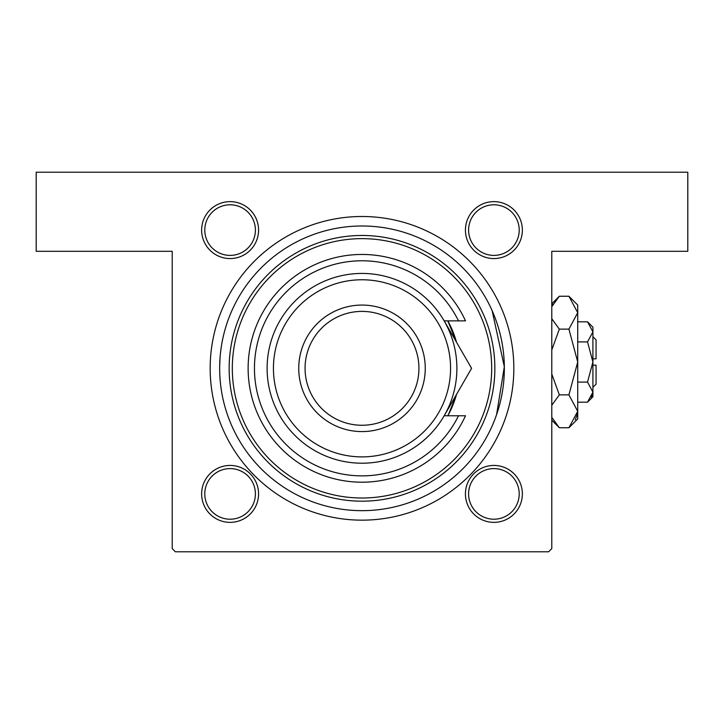 <?xml version="1.0" encoding="UTF-8"?>
<svg xmlns="http://www.w3.org/2000/svg" width="724" height="724" viewBox="0 0 724 724"><rect width="100%" height="100%" fill="white"/><g stroke="black" fill="none" stroke-linecap="round" stroke-linejoin="round"><path stroke-width="1.09" d="M448.418 414.662L456.536 394.381A98.057 98.057 0 0 1 447.812 415.775M456.536 342.271L447.812 320.877A98.057 98.057 0 0 1 456.536 342.271M230.096 201.634A28.471 28.471 0 0 1 258.568 230.096A28.471 28.471 0 0 1 230.096 258.568A28.471 28.471 0 0 1 201.634 230.096A28.471 28.471 0 0 1 230.096 201.634M230.096 255.4A25.304 25.304 0 0 0 255.4 230.096A25.304 25.304 0 0 0 230.096 204.792A25.304 25.304 0 0 0 204.792 230.096A25.304 25.304 0 0 0 230.096 255.4M493.904 201.634A28.471 28.471 0 0 1 522.366 230.096A28.471 28.471 0 0 1 493.904 258.568A28.471 28.471 0 0 1 465.432 230.096A28.471 28.471 0 0 1 493.904 201.634M493.904 255.4A25.304 25.304 0 0 0 519.208 230.096A25.304 25.304 0 0 0 493.904 204.792A25.304 25.304 0 0 0 468.6 230.096A25.304 25.304 0 0 0 493.904 255.4M493.904 465.432A28.471 28.471 0 0 1 522.366 493.904A28.471 28.471 0 0 1 493.904 522.366A28.471 28.471 0 0 1 465.432 493.904A28.471 28.471 0 0 1 493.904 465.432M493.904 519.208A25.304 25.304 0 0 0 519.208 493.904A25.304 25.304 0 0 0 493.904 468.6A25.304 25.304 0 0 0 468.6 493.904A25.304 25.304 0 0 0 493.904 519.208M230.096 465.432A28.471 28.471 0 0 1 258.568 493.904A28.471 28.471 0 0 1 230.096 522.366A28.471 28.471 0 0 1 201.634 493.904A28.471 28.471 0 0 1 230.096 465.432M230.096 519.208A25.304 25.304 0 0 0 255.4 493.904A25.304 25.304 0 0 0 230.096 468.6A25.304 25.304 0 0 0 204.792 493.904A25.304 25.304 0 0 0 230.096 519.208M362 216.494A151.832 151.832 0 0 1 513.832 368.326A151.832 151.832 0 0 1 362 520.158A151.832 151.832 0 0 1 210.168 368.326A151.832 151.832 0 0 1 362 216.494M492.148 310.677L504.329 366.724L496.583 414.662M36.2 172.212L687.8 172.212L687.8 251.291L551.788 251.291L551.788 548.62L548.62 551.788L175.38 551.788L172.212 548.62L172.212 251.291L36.2 251.291L36.2 172.212M219.671 366.471L220.069 357.529M491.686 368.326A129.687 129.687 0 0 0 362 238.639A129.687 129.687 0 0 0 232.314 368.326A129.687 129.687 0 0 0 362 498.012A129.687 129.687 0 0 0 491.686 368.326M229.146 368.326A132.854 132.854 0 0 1 362 235.472A132.854 132.854 0 0 1 494.854 368.326A132.854 132.854 0 0 1 362 501.18A132.854 132.854 0 0 1 229.146 368.326M504.338 368.326A142.338 142.338 0 0 0 362 225.988A142.338 142.338 0 0 0 219.662 368.326A142.338 142.338 0 0 0 362 510.664A142.338 142.338 0 0 0 504.338 368.326M273.437 368.326A88.563 88.563 0 0 0 362 456.889A88.563 88.563 0 0 0 450.563 368.326A88.563 88.563 0 0 0 362 279.763A88.563 88.563 0 0 0 273.437 368.326M456.889 368.326A94.889 94.889 0 0 1 362 463.215A94.889 94.889 0 0 1 267.111 368.326A94.889 94.889 0 0 1 362 273.437A94.889 94.889 0 0 1 456.889 368.326M305.066 368.326A56.934 56.934 0 0 0 362 425.26A56.934 56.934 0 0 0 418.934 368.326A56.934 56.934 0 0 0 362 311.392A56.934 56.934 0 0 0 305.066 368.326M425.26 368.326A63.26 63.26 0 0 1 362 431.585A63.26 63.26 0 0 1 298.741 368.326A63.26 63.26 0 0 1 362 305.066A63.26 63.26 0 0 1 425.26 368.326M458.509 320.877A107.541 107.541 0 0 0 294.722 284.423A107.541 107.541 0 0 0 294.722 452.228A107.541 107.541 0 0 0 458.509 415.775L465.514 415.775A113.876 113.876 0 0 1 291.564 457.803A113.876 113.876 0 0 1 291.564 278.849A113.876 113.876 0 0 1 465.514 320.877L444.183 320.877L471.577 368.326L460.69 387.177M471.577 368.326L444.183 415.775L458.509 415.775M445.884 412.825L450.925 404.092M452.581 401.223L454.219 398.381M587.526 341.909L592.911 362L592.911 327.203L587.526 321.827L592.911 331.863L592.793 330.479L592.911 331.863L587.526 341.909L577.725 341.909M552.955 304.279L551.788 306.659L559.326 296.252L568.919 296.252L577.725 305.066L577.725 418.934L568.919 427.748L559.326 427.748L551.788 417.341M592.911 336.696L596.069 339.855L596.069 358.833L592.911 358.833M587.526 402.173L592.911 396.797L592.911 362L587.526 382.091L592.911 392.137L587.526 402.173L577.725 402.173M587.526 382.091L577.725 382.091M591.408 397.295L592.793 393.521M587.526 321.827L577.725 321.827M568.919 296.252L577.725 312.696L568.919 329.13L577.725 362L568.919 394.87L577.725 411.304L568.919 427.748M568.919 394.87L559.326 394.87L551.788 374.064M551.788 405.277L559.326 394.87M575.29 419.721L577.544 413.576M568.919 329.13L559.326 329.13L551.788 318.723M551.788 349.927L559.326 329.13M592.911 365.168L596.069 365.168L596.069 384.145L592.911 387.304M551.788 303.799L559.326 296.252M551.788 420.201L559.326 427.748"/></g></svg>

